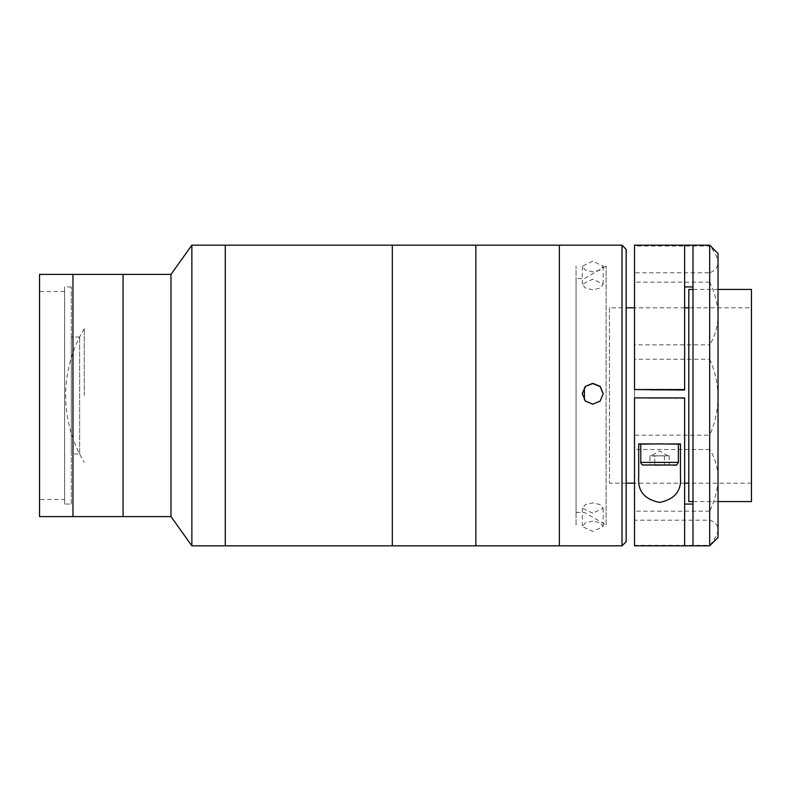 <?xml version="1.0" encoding="UTF-8"?>
<svg xmlns="http://www.w3.org/2000/svg" width="791" height="791" viewBox="0 0 791 791"><rect width="100%" height="100%" fill="white"/><g stroke="black" fill="none" stroke-linecap="round" stroke-linejoin="round"><path stroke-width="0.59" stroke-dasharray="3.96 2.97" d="M225.277 245.161L225.277 545.839L225.277 245.161M225.277 533.312L225.277 257.688L225.277 533.312M191.867 245.161L191.867 545.839M170.985 274.398L170.985 516.602M123.07 274.398L123.07 516.602L123.07 274.398M123.07 515.772L123.07 275.228L123.07 515.772M79.644 453.965L79.644 337.035L79.644 453.965L71.289 453.965L71.289 337.035L71.289 453.965M79.644 337.035L71.289 337.035M71.289 504.075L71.289 286.925L71.289 504.075L64.605 504.075L64.605 286.925L64.605 504.075M71.289 286.925L64.605 286.925M64.605 499.487L64.605 291.513L64.605 499.487L39.55 499.487L39.55 291.513L39.55 499.487M64.605 291.513L39.55 291.513M72.96 274.398L72.96 516.602L72.96 274.398M72.96 515.772L72.96 275.228L72.96 515.772M39.55 274.398L39.55 516.602M84.271 395.5L84.271 328.68L84.271 395.5M582.324 393.73L585.38 401.353L592.766 404.419L600.142 401.353L603.197 393.73M621.993 245.161L621.993 545.839M559.356 245.161L559.356 545.839L559.356 245.161M626.165 249.353L626.165 541.657M592.766 521.14L585.38 522.802L582.324 526.569L592.766 531.364L603.197 526.569L600.142 522.802L592.766 521.14M592.766 513.112L582.324 508.366L585.38 504.569L592.766 502.888L600.142 504.569L603.197 508.366L592.766 513.112M592.766 261.188L582.324 266.201L585.38 270.117L592.766 271.837L600.142 270.127L603.197 266.201L592.766 261.188M592.766 289.842L585.38 288.102L582.324 284.157L592.766 279.193L603.197 284.157L600.142 288.102L592.766 289.842M626.165 504.065L626.165 286.935L626.165 504.065M609.466 307.808L609.466 483.192L609.466 307.808L626.165 307.808M751.45 307.808L751.45 483.192L751.45 307.808L688.813 307.808M751.45 289.427L751.45 501.573M688.813 289.427L688.813 501.573M709.685 245.161L709.685 246.001L634.52 246.001L634.52 272.806L709.685 272.806L709.685 282.12C715.064 293.303 717.842 304.406 718.04 315.441L718.04 262.661C717.872 267.279 715.084 270.66 709.685 272.806M692.985 245.17L692.985 545.83M684.63 245.161L684.63 390.042M634.52 245.161L634.52 246.001M634.52 545.839L634.52 545.335L709.685 545.335L709.685 545.839M718.04 253.525L718.04 262.661C717.842 257.906 715.064 252.349 709.685 246.001M718.04 537.485L718.04 397.171C717.872 410.371 715.084 423.037 709.685 435.169L709.685 449.496L634.52 449.496L634.52 435.169L709.685 435.169M709.685 545.335C715.064 539.225 717.842 533.945 718.04 529.486C717.872 525.165 715.084 522.07 709.685 520.201L709.685 511.174C715.064 500.11 717.842 489.154 718.04 478.308C717.872 467.61 715.084 458.009 709.685 449.496M692.985 394.323L692.985 495.72L692.985 394.323M684.63 397.903L684.63 545.83M647.048 398.199L672.103 398.199L647.048 398.199M684.63 398.397L634.52 397.903M634.52 272.806L634.52 344.827L709.685 344.827L709.685 359.252L634.52 359.252L634.52 435.169M709.685 282.12L634.52 282.12M709.685 359.252C715.064 371.216 717.842 383.853 718.04 397.171L718.04 315.441C717.872 326.307 715.084 336.106 709.685 344.827M634.52 344.827L634.52 359.252M718.04 495.72L718.04 295.28L718.04 495.72M709.685 511.174L634.52 511.174L634.52 520.201L709.685 520.201M634.52 511.174L634.52 449.496M634.52 545.335L634.52 520.201M684.63 307.808L634.52 307.808L634.52 503.58L634.52 398.397M638.693 477.121L638.693 443.939M678.371 444.245L640.789 444.245M680.458 477.121L680.458 443.939M672.103 444.137L647.048 444.137L672.103 444.137M650.509 443.939L668.652 443.939M649.935 455.824L667.93 455.824L651.23 455.824L654.76 455.725L654.76 464.91L654.76 455.923L649.935 455.824L649.935 465.009M678.371 444.137L640.789 444.137M649.134 444.137L670.017 444.137L649.134 444.137M664.4 455.923L664.4 464.91L664.4 455.725L669.226 455.824L654.76 455.923M667.93 455.824L659.575 451.008L651.23 455.824M669.226 455.824L669.226 465.009M392.316 245.161L392.316 545.839L392.316 245.161M225.277 533.243L225.277 257.757L225.277 533.243M392.316 533.243L392.316 257.757L392.316 533.243M475.836 245.161L475.836 545.839L475.836 245.161M475.836 533.263L475.836 257.737L475.836 533.263M584.411 387.719L584.411 399.989M576.056 512.39L576.056 278.57L576.056 512.39M606.104 524.908L606.104 266.043L606.104 524.908M576.056 524.908L576.056 266.092L576.056 524.908M392.316 533.312L392.316 257.688L392.316 533.312M475.836 533.312L475.836 257.688L475.836 533.312M678.371 462.399L640.789 462.399M84.271 328.68A129.21 129.21 0 0 0 84.271 462.32M582.324 508.366L582.324 526.569M582.324 284.157L582.324 266.201M603.197 284.157L603.197 266.201M603.197 508.366L603.197 526.569M751.45 483.192L688.813 483.192M684.63 483.192L634.52 483.192M626.165 483.192L609.466 483.192M718.04 289.427L692.985 289.427M718.04 501.573L692.985 501.573M606.104 266.043L584.411 278.57L576.056 278.57M576.056 512.43L584.411 512.43L606.104 524.957"/><path stroke-width="1.19" d="M170.985 516.602L170.985 274.398L39.55 274.398L39.55 516.602L72.96 516.602L72.96 274.398L72.96 516.602L123.07 516.602L123.07 274.398L123.07 516.602L170.985 516.602L191.867 545.839L191.867 245.161L170.985 274.398M621.993 545.83L621.993 245.161L626.165 249.343L626.165 541.647L621.993 545.839L225.277 545.839L225.277 245.161L191.867 245.161M621.993 245.161L559.356 245.161L559.356 545.839L559.356 245.161L475.836 245.161L475.836 545.839L475.836 245.161L392.316 245.161L392.316 545.839L392.316 245.161L225.277 245.161L225.277 545.839L191.867 545.839M592.766 404.171L585.38 401.106L582.324 393.73L585.38 386.354L592.766 383.299L600.142 386.344L603.197 393.73L600.142 401.106L592.766 404.171M603.197 393.849L600.102 386.552L592.766 383.546L585.637 386.344L582.344 393.265M718.04 501.573L751.45 501.573L751.45 289.427L718.04 289.427M692.985 501.573L688.813 501.573L688.813 289.427L692.985 289.427M709.685 545.83L709.685 245.161L692.985 245.161L692.985 545.83L684.63 545.83L684.63 397.903L634.52 397.903L634.52 545.83L709.685 545.839L718.04 537.485L718.04 253.515L709.685 245.161M684.63 389.558L634.52 389.558L684.63 390.042L684.63 245.161L692.985 245.17M626.165 307.808L634.52 307.808L634.52 297.396L634.52 389.558L634.52 245.161L684.63 245.161M684.63 286.935L692.985 286.935M692.985 504.065L684.63 504.065M668.652 443.939L680.458 443.939L680.458 477.121C681.624 490.885 674.693 499.329 659.664 502.433C644.546 499.457 637.556 491.023 638.693 477.121L638.693 443.939L650.509 443.939M680.458 444.137L678.371 444.245M640.789 444.245L638.693 444.137M668.138 389.844L651.013 389.844L668.138 389.844M640.789 462.399L640.789 444.137L659.575 443.909L678.371 444.137L678.371 462.399C677.047 464.979 675.88 465.869 674.871 465.078L642.875 464.96C642.846 465.77 639.978 462.389 640.789 462.399L678.371 462.399M649.935 465.009L654.76 464.91L649.935 465.009M654.76 464.91L669.226 465.009L654.76 465.108M584.411 399.989L584.411 387.719M675.761 465.009L643.399 465.009L675.761 465.009M688.813 483.192L684.63 483.192M634.52 483.192L626.165 483.192M688.813 307.808L684.63 307.808"/></g></svg>
